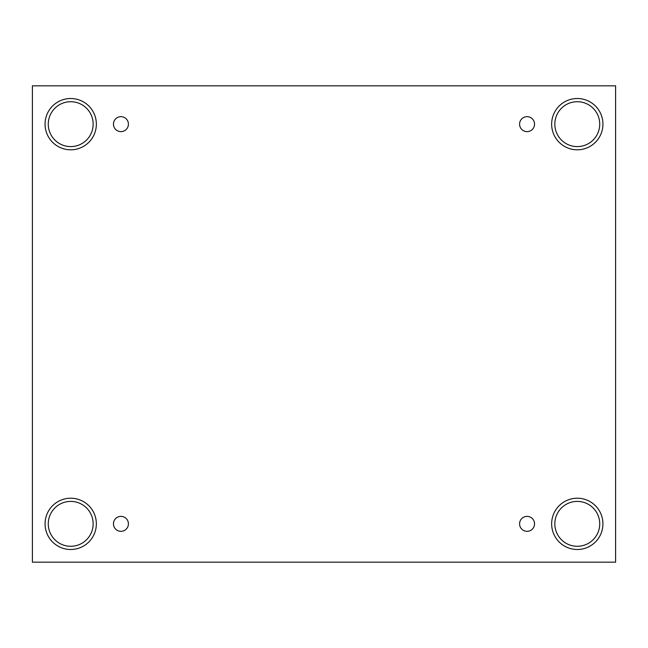 <?xml version="1.0" encoding="UTF-8"?>
<svg xmlns="http://www.w3.org/2000/svg" width="648" height="648" viewBox="0 0 648 648"><rect width="100%" height="100%" fill="white"/><g stroke="black" fill="none" stroke-linecap="round" stroke-linejoin="round"><path stroke-width="0.97" d="M615.6 85.836L32.4 85.836L32.4 562.164L615.6 562.164L615.6 85.836M120.941 531.328A7.484 7.484 0 0 1 114.461 520.109A7.484 7.484 0 0 1 127.421 520.109A7.484 7.484 0 0 1 120.941 531.328M527.059 531.328A7.484 7.484 0 0 1 520.579 520.109A7.484 7.484 0 0 1 533.539 520.109A7.484 7.484 0 0 1 527.059 531.328M527.059 131.633A7.484 7.484 0 0 1 520.579 120.407A7.484 7.484 0 0 1 533.539 120.407A7.484 7.484 0 0 1 527.059 131.633M120.941 131.633A7.484 7.484 0 0 1 114.461 120.407A7.484 7.484 0 0 1 127.421 120.407A7.484 7.484 0 0 1 120.941 131.633M577.287 549.496A25.653 25.653 0 0 1 555.077 511.029A25.653 25.653 0 0 1 599.497 511.029A25.653 25.653 0 0 1 577.287 549.496M70.713 549.496A25.653 25.653 0 0 1 48.503 511.029A25.653 25.653 0 0 1 92.923 511.029A25.653 25.653 0 0 1 70.713 549.496M70.713 149.801A25.653 25.653 0 0 1 48.503 111.326A25.653 25.653 0 0 1 92.923 111.326A25.653 25.653 0 0 1 70.713 149.801M577.287 149.801A25.653 25.653 0 0 1 555.077 111.326A25.653 25.653 0 0 1 599.497 111.326A25.653 25.653 0 0 1 577.287 149.801M554.842 124.149A22.445 22.445 0 0 1 588.505 104.717A22.445 22.445 0 0 1 588.505 143.589A22.445 22.445 0 0 1 554.842 124.149M48.268 124.149A22.445 22.445 0 0 1 81.932 104.717A22.445 22.445 0 0 1 81.932 143.589A22.445 22.445 0 0 1 48.268 124.149M48.268 523.851A22.445 22.445 0 0 1 81.932 504.411A22.445 22.445 0 0 1 81.932 543.283A22.445 22.445 0 0 1 48.268 523.851M554.842 523.851A22.445 22.445 0 0 1 588.505 504.411A22.445 22.445 0 0 1 588.505 543.283A22.445 22.445 0 0 1 554.842 523.851"/></g></svg>
